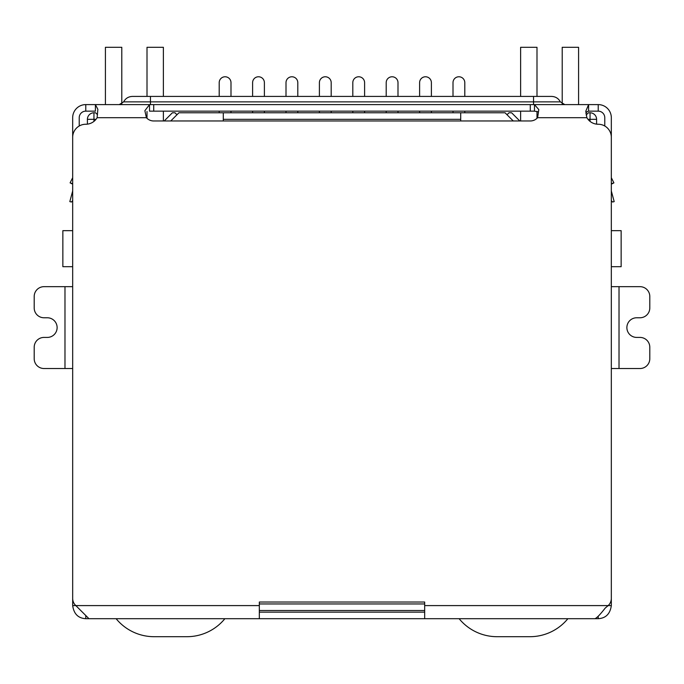 <?xml version="1.0" encoding="UTF-8"?>
<svg xmlns="http://www.w3.org/2000/svg" width="684" height="684" viewBox="0 0 684 684"><rect width="100%" height="100%" fill="white"/><g stroke="black" fill="none" stroke-linecap="round" stroke-linejoin="round"><path stroke-width="1.03" d="M611.325 230.67L621.149 230.67L621.149 266.683L611.325 266.683M72.675 230.67L62.851 230.67L62.851 266.683L72.675 266.683M223.3 120.974L223.3 119.332L460.7 119.332L460.7 120.974M460.7 119.332L460.7 112.783L223.3 112.783L223.3 119.332M87.407 124.146L87.407 119.332A6.549 6.549 0 0 1 93.956 112.783L95.598 112.783L97.504 114.698M259.322 610.504L424.678 610.504M586.154 115.04L588.402 112.783L590.044 112.783A6.549 6.549 0 0 1 596.593 119.332L596.593 124.146M170.743 120.974L178.934 112.783L223.3 112.783M460.7 112.783L505.066 112.783L513.256 120.974M507.032 114.75L508.999 112.783L511.615 112.783L519.806 120.974M164.194 120.974L172.385 112.783L175.001 112.783L176.968 114.75M453.005 96.418L453.005 82.661A5.891 5.891 0 0 1 458.896 76.77A5.891 5.891 0 0 1 464.795 82.661L464.795 96.418M453.005 111.15L453.005 112.783M464.795 112.783L464.795 111.15M419.608 96.418L419.608 82.661A5.891 5.891 0 0 1 425.499 76.77A5.891 5.891 0 0 1 431.39 82.661L431.39 96.418M419.608 111.15L419.608 112.783M431.39 112.783L431.39 111.15M386.203 96.418L386.203 82.661A5.891 5.891 0 0 1 392.103 76.77A5.891 5.891 0 0 1 397.994 82.661L397.994 96.418M386.203 111.15L386.203 112.783M397.994 112.783L397.994 111.15M352.807 96.418L352.807 82.661A5.891 5.891 0 0 1 358.698 76.77A5.891 5.891 0 0 1 364.598 82.661L364.598 96.418M352.807 111.15L352.807 112.783M364.598 112.783L364.598 111.15M319.402 96.418L319.402 82.661A5.891 5.891 0 0 1 325.302 76.77A5.891 5.891 0 0 1 331.193 82.661L331.193 96.418M319.402 111.15L319.402 112.783M331.193 112.783L331.193 111.15M219.205 96.418L219.205 82.661A5.891 5.891 0 0 1 225.104 76.77A5.891 5.891 0 0 1 230.995 82.661L230.995 96.418M219.205 111.15L219.205 112.783M230.995 112.783L230.995 111.15M252.61 96.418L252.61 82.661A5.891 5.891 0 0 1 258.501 76.77A5.891 5.891 0 0 1 264.392 82.661L264.392 96.418M252.61 111.15L252.61 112.783M264.392 112.783L264.392 111.15M286.006 96.418L286.006 82.661A5.891 5.891 0 0 1 291.897 76.77A5.891 5.891 0 0 1 297.796 82.661L297.796 96.418M286.006 111.15L286.006 112.783M297.796 112.783L297.796 111.15M121.795 103.882L121.795 47.299L105.421 47.299L105.421 104.601M163.382 120.974L163.382 111.15M163.382 96.418L163.382 47.299L147.009 47.299L147.009 96.418M147.009 118.323L147.009 111.483M224.882 618.695A49.12 49.12 0 0 1 186.869 636.701L154.131 636.701A49.12 49.12 0 0 1 116.118 618.695M578.579 104.601L578.579 47.299L562.205 47.299L562.205 103.882M520.618 96.418L520.618 47.299L536.991 47.299L536.991 96.418M536.991 111.381L536.991 118.323M520.618 111.15L520.618 120.974M567.882 618.695A49.12 49.12 0 0 1 529.869 636.701L497.131 636.701A49.12 49.12 0 0 1 459.118 618.695M72.675 200.592L71.401 202.028L69.819 201.609L72.564 191.366A3.275 3.275 0 0 0 72.675 190.52L72.675 117.699A13.099 13.099 0 0 1 85.774 104.601L95.401 104.601L97.863 109.32L97.119 117.699A13.099 13.099 0 0 1 85.774 124.249A13.099 13.099 0 0 0 72.675 137.347L72.675 598.38A9.824 9.824 0 0 0 75.83 605.596L72.675 605.596L72.675 592.746M611.325 592.746L611.325 605.596C610.154 613.873 605.793 618.233 598.226 618.695L85.774 618.695C78.215 618.276 73.846 613.907 72.675 605.596M64.98 368.522L64.98 286.664L44.024 286.664A9.824 9.824 0 0 0 34.2 296.488L34.2 307.945A9.824 9.824 0 0 0 44.024 317.769L47.299 317.769A9.824 9.824 0 0 1 57.123 327.593A9.824 9.824 0 0 1 47.299 337.417L44.024 337.417A9.824 9.824 0 0 0 34.2 347.241L34.2 358.698A9.824 9.824 0 0 0 44.024 368.522L72.675 368.522M64.98 286.664L72.675 286.664M619.02 286.664L619.02 368.522L639.976 368.522A9.824 9.824 0 0 0 649.8 358.698L649.8 347.241A9.824 9.824 0 0 0 639.976 337.417L636.701 337.417A9.824 9.824 0 0 1 626.877 327.593A9.824 9.824 0 0 1 636.701 317.769L639.976 317.769A9.824 9.824 0 0 0 649.8 307.945L649.8 296.488A9.824 9.824 0 0 0 639.976 286.664L611.325 286.664M619.02 368.522L611.325 368.522M611.325 605.596L608.17 605.596A9.824 9.824 0 0 0 611.325 598.38L611.325 137.347A13.099 13.099 0 0 0 598.226 124.249A13.099 13.099 0 0 1 586.881 117.699L585.786 111.235L588.599 104.601L598.226 104.601A13.099 13.099 0 0 1 611.325 117.699L611.325 190.52A3.275 3.275 0 0 0 611.436 191.366L614.181 201.609L612.599 202.028L611.325 200.592M85.774 618.695L85.774 615.797M598.226 616.549L598.226 618.695M424.678 618.695L424.678 602.031L259.322 602.031L259.322 605.596L75.83 605.596L88.963 618.695M595.037 618.695C597.132 617.669 600.518 614.138 605.186 608.102L608.17 605.596L424.678 605.596M259.322 618.695L259.322 605.596M424.678 612.146L259.322 612.146M72.675 177.712L70.093 182.876L72.675 183.671M70.324 182.953L72.675 184.167M537.992 111.817L534.478 111.15L534.478 104.601L538.812 109.611L537.607 117.699A9.824 9.824 0 0 1 530.28 120.974L153.72 120.974A9.824 9.824 0 0 1 146.393 117.699L144.871 110.705L149.522 104.601L588.599 104.601L588.599 111.15L586.923 111.706L585.906 113.441M611.325 183.671L613.907 182.876L611.325 177.712L613.907 182.876L611.325 184.167M85.774 104.601L85.774 111.15L95.401 111.15L95.401 104.601L149.522 104.601L149.522 111.15L534.478 111.15M604.776 126.001L604.776 117.699A6.549 6.549 0 0 0 598.226 111.15L588.599 111.15M85.774 111.15A6.549 6.549 0 0 0 79.224 117.699L79.224 126.001M119.238 104.601L123.633 101.873L150.446 101.873L150.446 96.418L132.431 96.418L551.569 96.418C555.536 96.572 558.469 98.385 560.367 101.873L564.762 104.601M93.956 121.376L93.956 119.332L95.999 119.332M424.678 603.955L259.322 603.955M588.001 119.332L590.044 119.332L590.044 121.376M93.956 112.783L93.956 119.332L87.407 119.332M596.593 119.332L590.044 119.332L590.044 112.783M586.881 117.699L537.607 117.699M146.393 117.699L97.119 117.699M153.72 111.15L153.72 104.601M530.28 104.601L530.28 111.15M598.226 111.15L598.226 104.601M533.554 104.601L533.554 101.873L150.446 101.873L150.446 104.601M533.554 96.418L533.554 101.873L560.367 101.873M123.633 101.873C125.531 98.385 128.464 96.572 132.431 96.418"/></g></svg>
